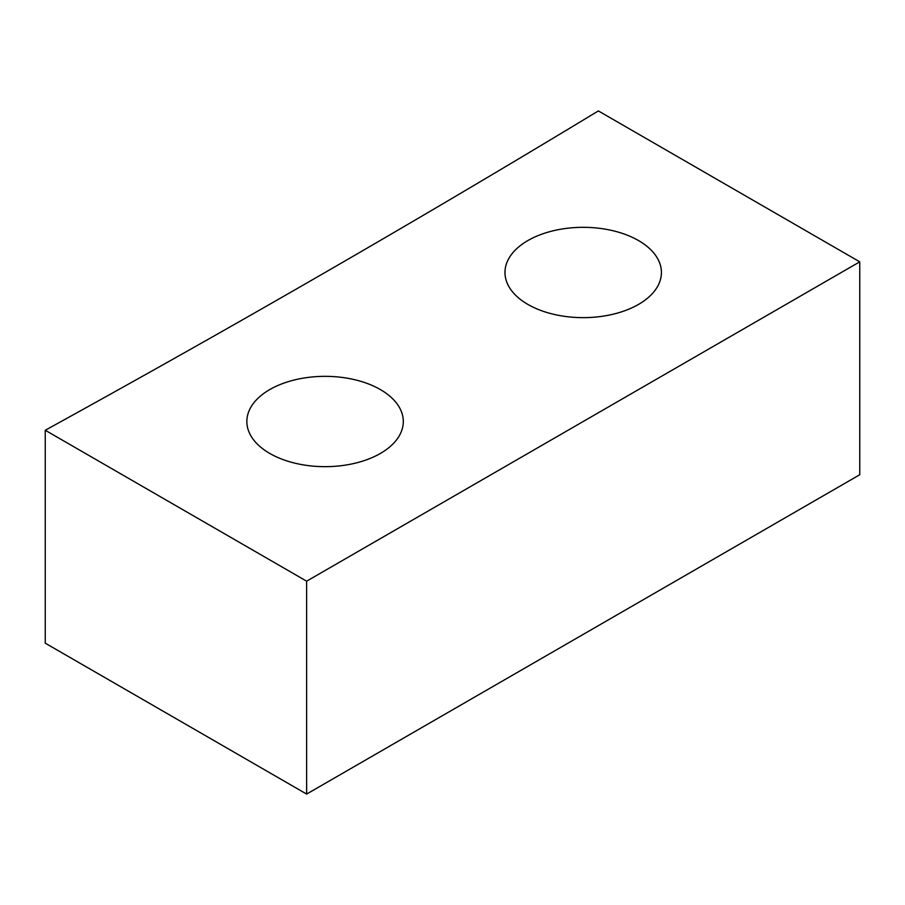 <?xml version="1.0" encoding="UTF-8"?>
<svg xmlns="http://www.w3.org/2000/svg" width="905" height="905" viewBox="0 0 905 905"><rect width="100%" height="100%" fill="white"/><g stroke="black" fill="none" stroke-linecap="round" stroke-linejoin="round"><path stroke-width="1.36" d="M638.511 240.549A78.226 45.16 0 0 0 553.26 230.764A78.226 45.16 0 0 0 504.979 272.484A78.226 45.16 0 0 0 527.887 304.419A78.226 45.16 0 0 0 613.126 314.216A78.226 45.16 0 0 0 661.419 272.495A78.226 45.16 0 0 0 638.511 240.549M380.383 389.58A78.226 45.16 0 0 0 295.143 379.783A78.226 45.16 0 0 0 246.85 421.504A78.226 45.16 0 0 0 269.769 453.439A78.226 45.16 0 0 0 355.009 463.236A78.226 45.16 0 0 0 403.302 421.515A78.226 45.16 0 0 0 380.383 389.58M598.363 110.93L859.75 261.839L859.75 474.74L859.75 261.839L306.637 581.18L306.637 794.07L859.75 474.74L306.637 794.07L306.637 581.18L45.25 430.26L45.25 643.161L306.637 794.07L45.25 643.161L45.25 430.26A16530.821 9543.983 0 0 0 598.363 110.93A16530.821 9543.983 180 0 1 45.25 430.26L306.637 581.18L859.75 261.839L598.363 110.93M527.887 304.419A78.226 45.16 180 0 1 562.955 228.863A78.226 45.16 180 0 1 658.75 284.17A78.226 45.16 180 0 1 527.887 304.419M269.769 453.439A78.226 45.16 180 0 1 304.827 377.883A78.226 45.16 180 0 1 400.632 433.201A78.226 45.16 180 0 1 269.769 453.439"/></g></svg>
